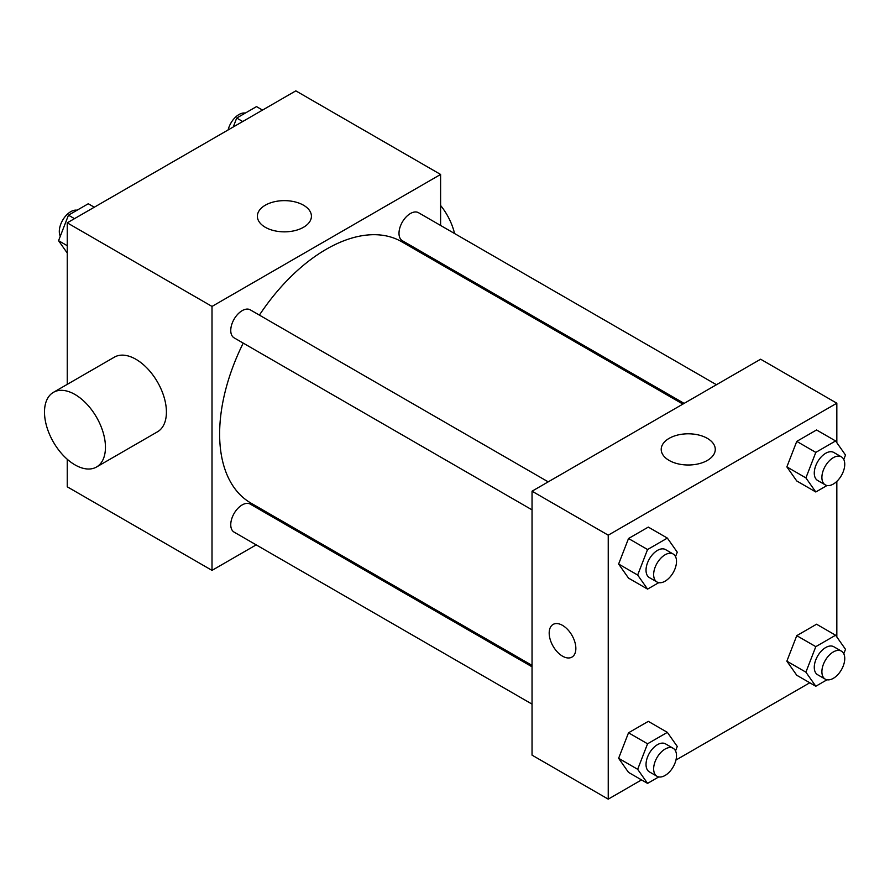 <?xml version="1.0" encoding="UTF-8"?>
<svg xmlns="http://www.w3.org/2000/svg" width="890" height="890" viewBox="0 0 890 890"><rect width="100%" height="100%" fill="white"/><g stroke="black" fill="none" stroke-linecap="round" stroke-linejoin="round"><path stroke-width="1.33" d="M256.198 544.869L212.009 570.379L67.24 486.797L67.24 459.24M67.24 384.369L67.24 222.834L295.825 90.858L440.606 174.451L440.606 225.47M289.74 525.5L288.527 526.201M243.226 343.106A150.866 87.098 120 0 0 219.63 433.997A150.866 87.098 120 0 0 250.88 503.061L532.042 665.397M682.897 404.093L401.735 241.757A150.866 87.098 120 0 0 259.391 315.116M440.606 262.795L440.606 264.197M212.009 570.379L212.009 306.427L440.606 174.451M716.45 384.725L418.511 212.71A16.165 9.334 120 0 0 406.051 217.038A16.165 9.334 120 0 0 398.998 233.314A16.165 9.334 120 0 0 402.347 240.712L684.121 403.393M532.042 666.799L250.268 504.118A16.165 9.334 120 0 0 237.808 508.446A16.165 9.334 120 0 0 230.755 524.711A16.165 9.334 120 0 0 234.103 532.12L532.042 704.124M532.042 509.859L234.103 337.844A16.165 9.334 -60 0 1 234.103 319.176A16.165 9.334 -60 0 1 250.268 309.842L548.207 481.857M212.009 306.427L67.24 222.834M265.287 227.273A27.023 15.608 180 0 1 257.377 216.237A27.023 15.608 180 0 1 284.399 200.639A27.023 15.608 180 0 1 311.422 216.237A27.023 15.608 180 0 1 294.746 230.655A27.023 15.608 180 0 1 265.287 227.273M53.422 392.345L114.387 357.146A43.098 24.887 60 0 1 147.595 368.694A43.098 24.887 60 0 1 166.419 412.081A43.098 24.887 60 0 1 157.486 431.806L96.532 467.005A43.098 24.887 60 0 1 53.422 442.119A43.098 24.887 60 0 1 53.422 392.345A43.098 24.887 60 0 1 86.641 403.893A43.098 24.887 60 0 1 105.454 447.27A43.098 24.887 60 0 1 96.532 467.005M454.556 233.525A43.098 24.887 -120 0 0 440.606 205.479M641.545 779.907L608.237 799.142L532.042 755.143L532.042 491.191L760.627 359.215L836.834 403.203L836.834 442.697M809.789 682.775L675.955 760.038M796.761 480.978L786.86 466.894L796.761 441.384L816.553 429.959L796.761 441.384L786.86 466.894L796.761 480.978L815.807 491.981L805.906 477.897L815.807 452.387L835.599 440.951L845.5 455.035L843.776 459.485M628.518 772.386L618.617 758.302L628.518 732.793L648.309 721.367L628.518 732.793L618.617 758.302L628.518 772.386L647.564 783.389L637.663 769.305L647.564 743.795L667.355 732.359L677.257 746.443L675.532 750.893M836.834 481.401L836.834 636.973M608.237 799.142L608.237 535.179L836.834 403.203M796.761 675.254L786.86 661.17L796.761 635.66L816.553 624.224L796.761 635.66L786.86 661.17L796.761 675.254L815.807 686.246L805.906 672.173L815.807 646.652L835.599 635.226L845.5 649.311L843.776 653.761M628.518 578.111L618.617 564.038L628.518 538.517L648.309 527.091L628.518 538.517L618.617 564.038L628.518 578.111L647.564 589.113L637.663 575.029L647.564 549.519L667.355 538.094L677.257 552.167L675.532 556.617M608.237 535.179L532.042 491.191M669.135 460.43A27.023 15.608 180 0 1 661.214 449.394A27.023 15.608 180 0 1 688.248 433.797A27.023 15.608 180 0 1 715.271 449.394A27.023 15.608 180 0 1 698.583 463.812A27.023 15.608 180 0 1 669.135 460.43M575.852 648.465A18.857 10.891 60 0 1 571.947 657.098A18.857 10.891 60 0 1 553.091 646.207A18.857 10.891 60 0 1 553.091 624.435A18.857 10.891 60 0 1 567.62 629.486A18.857 10.891 60 0 1 575.852 648.465M571.947 657.098A18.857 10.891 60 0 1 553.091 646.207A18.857 10.891 60 0 1 553.091 624.435M658.767 582.65L647.564 589.113M673.163 554.003L665.542 549.597A16.165 9.334 120 0 0 653.082 553.936A16.165 9.334 120 0 0 646.029 570.201A16.165 9.334 120 0 0 649.377 577.599L656.998 581.993A16.165 9.334 120 0 0 673.163 572.671A16.165 9.334 120 0 0 673.163 554.003A16.165 9.334 120 0 0 660.703 558.33A16.165 9.334 120 0 0 653.649 574.595A16.165 9.334 120 0 0 656.998 581.993M637.663 575.029L618.617 564.038M647.564 549.519L628.518 538.517M667.355 538.094L648.309 527.091M827.01 485.517L815.807 491.981M841.406 456.87L833.785 452.465A16.165 9.334 120 0 0 821.325 456.804A16.165 9.334 120 0 0 814.272 473.068A16.165 9.334 120 0 0 817.621 480.466L825.241 484.861A16.165 9.334 120 0 0 841.406 475.527A16.165 9.334 120 0 0 841.406 456.87A16.165 9.334 120 0 0 828.946 461.198A16.165 9.334 120 0 0 821.893 477.463A16.165 9.334 120 0 0 825.241 484.861M805.906 477.897L786.86 466.894M815.807 452.387L796.761 441.384M835.599 440.951L816.553 429.959M658.767 776.914L647.564 783.389M673.163 748.279L665.542 743.873A16.165 9.334 120 0 0 653.082 748.201A16.165 9.334 120 0 0 646.029 764.477A16.165 9.334 120 0 0 649.377 771.875L656.998 776.269A16.165 9.334 120 0 0 673.163 766.935A16.165 9.334 120 0 0 673.163 748.279A16.165 9.334 120 0 0 660.703 752.606A16.165 9.334 120 0 0 653.649 768.871A16.165 9.334 120 0 0 656.998 776.269M637.663 769.305L618.617 758.302M647.564 743.795L628.518 732.793M667.355 732.359L648.309 721.367M827.01 679.782L815.807 686.246M841.406 651.135L833.785 646.741A16.165 9.334 120 0 0 821.325 651.068A16.165 9.334 120 0 0 814.272 667.333A16.165 9.334 120 0 0 817.621 674.731L825.241 679.137A16.165 9.334 120 0 0 841.406 669.803A16.165 9.334 120 0 0 841.406 651.135A16.165 9.334 120 0 0 828.946 655.474A16.165 9.334 120 0 0 821.893 671.739A16.165 9.334 120 0 0 825.241 679.137M805.906 672.173L786.86 661.17M815.807 646.652L796.761 635.66M835.599 635.226L816.553 624.224M67.24 253.027L58.562 240.689L68.463 215.18L88.266 203.754L94.284 207.225M67.24 245.696L58.562 240.689M74.482 218.651L68.463 215.18M77.063 210.218A16.165 9.334 120 0 0 65.337 216.359A16.165 9.334 120 0 0 59.307 231.467A16.165 9.334 120 0 0 60.298 236.239M233.236 127.003L236.707 118.047L256.509 106.611L262.528 110.093M242.725 121.518L236.707 118.047M245.306 113.086A16.165 9.334 120 0 0 228.107 129.962M444.199 266.277L445.412 265.576"/></g></svg>
